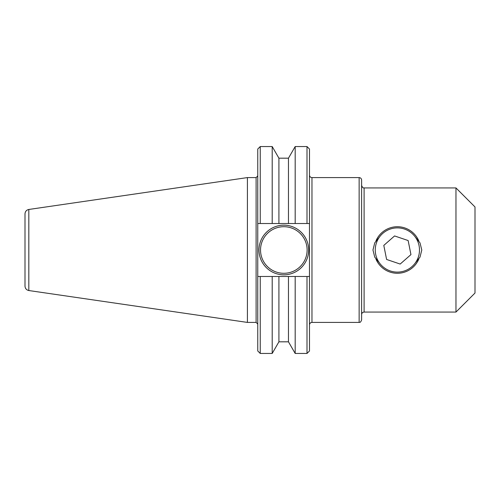 <?xml version="1.0" encoding="UTF-8"?>
<svg xmlns="http://www.w3.org/2000/svg" width="500" height="500" viewBox="0 0 500 500"><rect width="100%" height="100%" fill="white"/><g stroke="black" fill="none" stroke-linecap="round" stroke-linejoin="round"><path stroke-width="0.75" d="M415.25 236.981L419.994 242.844L421.788 250L419.994 257.156L415.25 263.019M379.5 263.019L374.75 257.156L372.956 250L374.75 242.844L379.5 236.981M28.825 209.462L28.825 290.538C26.456 290.006 25.181 288.531 25 286.112L25 213.888C25.181 211.469 26.456 209.994 28.825 209.462L247.413 177.587L247.413 322.413L256.106 322.413L257.756 324.069M247.413 177.587L256.106 177.587L256.106 322.413M359.137 177.587C360.644 177.731 361.475 178.562 361.619 180.069L361.619 319.931C360.219 323.481 359.481 322.019 359.137 322.413L359.137 177.587L311.962 177.587C310.456 177.438 309.631 176.612 309.481 175.106M361.619 314.55C361.769 313.044 362.594 312.219 364.106 312.069L364.106 187.931L455.962 187.931L455.962 312.069L364.106 312.069M455.962 187.931L475 206.962L475 293.038L455.962 312.069M295.181 276.481L288.469 276.481L288.469 341.819L295.181 353.45L295.181 276.481L309.481 276.481L307 276.481L307 353.45L309.481 350.962L309.481 223.519L307 223.519L309.481 223.519L309.481 149.037L307 146.55L307 223.519L295.181 223.519L295.181 146.55L307 146.55M260.244 353.45L260.244 276.481L257.756 276.481L257.756 350.962L260.244 353.45L272.2 353.45L272.2 276.481L257.756 276.481L257.756 223.519L260.244 223.519L260.244 146.55L272.2 146.55L272.2 223.519L278.913 223.519L278.913 158.181L272.2 146.55M260.244 146.55L257.756 149.037L257.756 223.519L272.2 223.519M308.656 250A24.825 24.825 0 0 1 271.413 271.5A24.825 24.825 0 0 1 271.413 228.5A24.825 24.825 0 0 1 308.656 250M307.125 250A23.294 23.294 0 0 0 272.181 229.825A23.294 23.294 0 0 0 272.181 270.175A23.294 23.294 0 0 0 307.125 250M278.913 223.519L288.469 223.519L288.469 158.181L295.181 146.55M288.469 223.519L295.181 223.519M288.469 276.481L272.2 276.481M288.469 341.819L278.913 341.819L278.913 276.481M418.762 240.819A23.275 23.275 0 0 0 375.988 240.819M375.988 259.181A23.275 23.275 0 0 0 418.762 259.181M419.487 250A22.113 22.113 0 0 1 386.319 269.15A22.113 22.113 0 0 1 386.319 230.85A22.113 22.113 0 0 1 419.487 250M410.95 254.6L400.175 264.056L386.6 259.456L383.8 245.4L394.569 235.944L408.144 240.544L410.95 254.6M359.137 322.413L311.962 322.413L311.962 177.587M256.106 177.587L257.756 175.931M364.106 187.931C363.8 187.537 363.062 189.031 361.619 185.45M311.962 322.413C310.456 322.562 309.631 323.387 309.481 324.894M28.825 290.538L247.413 322.413M295.181 353.45L307 353.45M288.469 158.181L278.913 158.181M278.913 341.819L272.2 353.45"/></g></svg>
